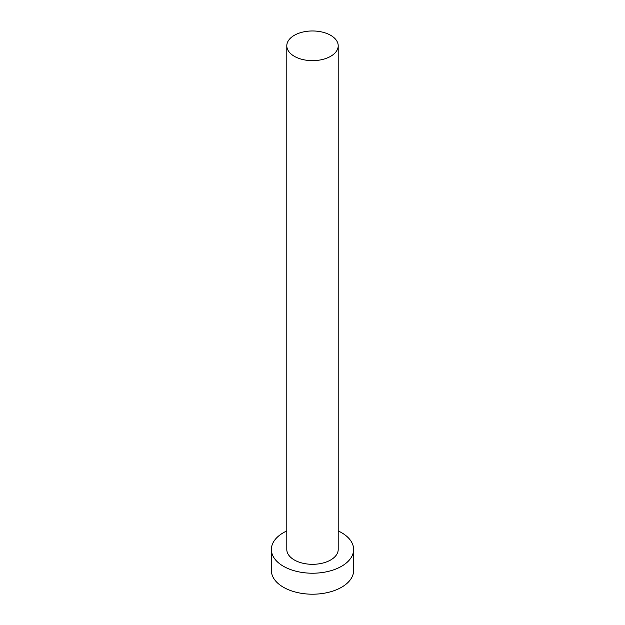 <?xml version="1.0" encoding="UTF-8"?>
<svg xmlns="http://www.w3.org/2000/svg" width="625" height="625" viewBox="0 0 625 625"><rect width="100%" height="100%" fill="white"/><g stroke="black" fill="none" stroke-linecap="round" stroke-linejoin="round"><path stroke-width="0.94" d="M294.328 56.297A25.703 14.836 0 0 0 322.336 59.516A25.703 14.836 0 0 0 338.203 45.805A25.703 14.836 0 0 0 330.672 35.312A25.703 14.836 0 0 0 302.664 32.094A25.703 14.836 0 0 0 286.797 45.805A25.703 14.836 0 0 0 294.328 56.297M286.797 45.805L286.797 549.477A25.703 14.836 0 0 0 294.328 559.969A25.703 14.836 0 0 0 322.336 563.188A25.703 14.836 0 0 0 338.203 549.477L338.203 45.805M286.797 530.945A41.125 23.742 0 0 0 271.375 549.477A41.125 23.742 0 0 0 283.422 566.266A41.125 23.742 0 0 0 328.234 571.414A41.125 23.742 0 0 0 353.625 549.477A41.125 23.742 0 0 0 341.578 532.688A41.125 23.742 0 0 0 338.203 530.945M271.375 549.477L271.375 570.461A41.125 23.742 0 0 0 283.422 587.25A41.125 23.742 0 0 0 328.234 592.398A41.125 23.742 0 0 0 353.625 570.461L353.625 549.477"/></g></svg>
